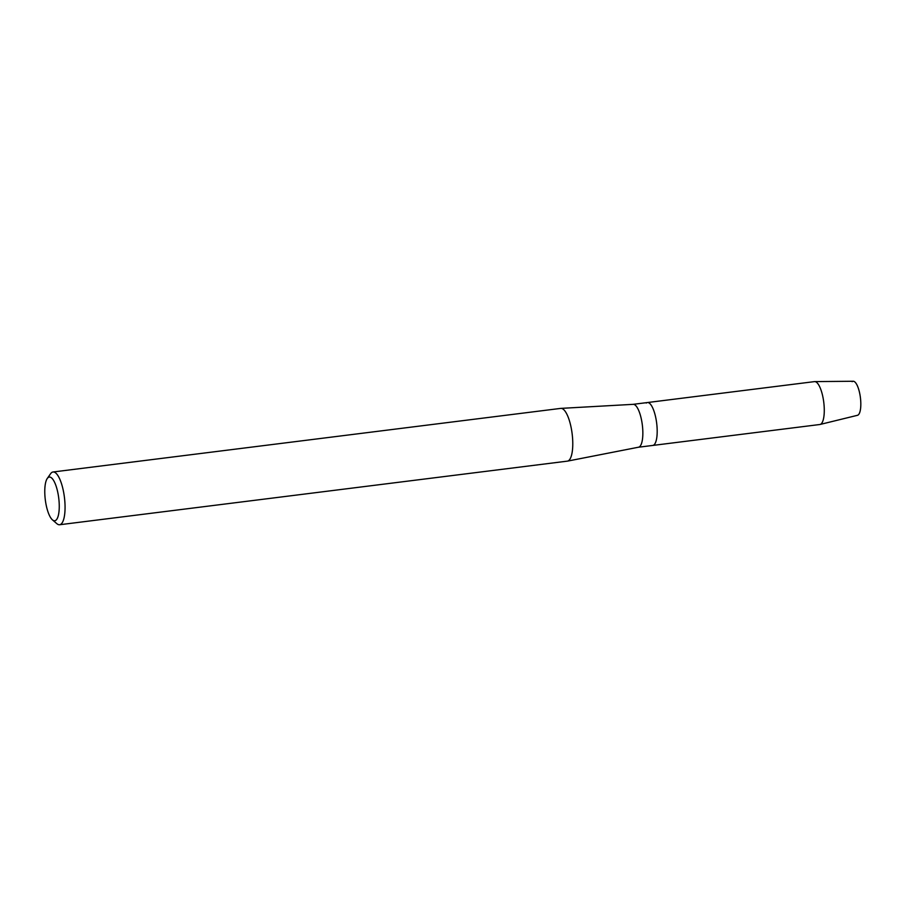 <?xml version="1.0" encoding="UTF-8"?>
<svg xmlns="http://www.w3.org/2000/svg" width="906" height="906" viewBox="0 0 906 906"><rect width="100%" height="100%" fill="white"/><g stroke="black" fill="none" stroke-linecap="round" stroke-linejoin="round"><path stroke-width="1.36" d="M633.056 404.348A21.608 6.636 82.9 0 1 633.192 404.336A21.608 6.636 82.9 0 1 642.094 423.227A21.608 6.636 82.9 0 1 639.579 446.715A21.608 6.636 82.9 0 1 638.571 447.202A21.608 6.636 82.9 0 1 638.424 447.224M646.238 403.057A21.608 6.636 82.9 0 1 647.405 402.547A21.608 6.636 82.9 0 1 656.397 421.211A21.608 6.636 82.9 0 1 653.928 444.925A21.608 6.636 82.9 0 1 652.773 445.435L638.504 447.224M47.259 478.493L50.577 473.736A26.58 8.165 82.9 0 1 51.597 472.615A26.58 8.165 82.9 0 1 53.012 471.992L560.723 408.391A26.58 8.165 82.9 0 1 560.905 408.38A26.58 8.165 82.9 0 1 571.845 431.618A26.58 8.165 82.9 0 1 568.753 460.52A26.58 8.165 82.9 0 1 567.507 461.12A26.58 8.165 82.9 0 1 567.337 461.143L59.626 524.744A26.58 8.165 82.9 0 1 56.829 523.657L52.435 519.863A22.027 6.772 82.9 0 1 45.3 499.75A22.027 6.772 82.9 0 1 47.259 478.493A22.027 6.772 82.9 0 1 48.097 477.575A22.027 6.772 82.9 0 1 58.12 494.098A22.027 6.772 82.9 0 1 55.934 520.237A22.027 6.772 82.9 0 1 52.435 519.863M53.012 471.992A26.58 8.165 82.9 0 1 64.088 494.936A26.58 8.165 82.9 0 1 61.042 524.11A26.58 8.165 82.9 0 1 59.626 524.744M852.127 381.675A17.169 5.277 82.9 0 1 859.941 394.552A17.169 5.277 82.9 0 1 858.231 414.925A17.169 5.277 82.9 0 1 857.495 415.299L820.089 424.461A21.608 6.636 82.9 0 1 819.862 424.506L652.773 445.435A21.608 6.636 82.9 0 0 653.928 444.925A21.608 6.636 82.9 0 0 656.397 421.211A21.608 6.636 82.9 0 0 647.405 402.547L633.124 404.336M647.405 402.547L814.483 381.619A21.608 6.636 82.9 0 1 814.721 381.607L853.237 381.256A17.169 5.277 82.9 0 1 860.236 396.398A17.169 5.277 82.9 0 1 858.231 414.925M814.721 381.607A21.608 6.636 82.9 0 1 823.543 400.656A21.608 6.636 82.9 0 1 821.017 423.997A21.608 6.636 82.9 0 1 820.089 424.461M638.571 447.202L567.507 461.12M633.192 404.336L560.905 408.38"/></g></svg>
